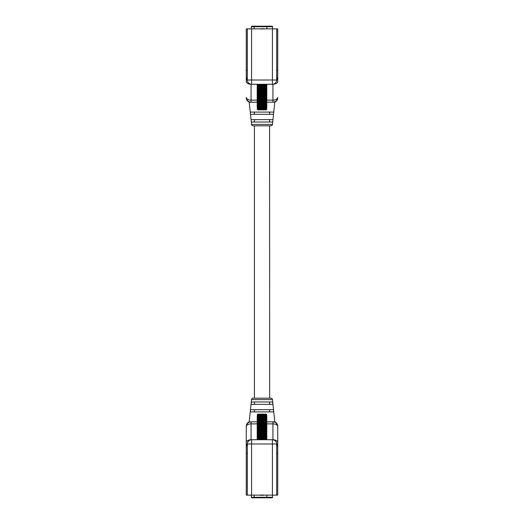 <?xml version="1.0" encoding="UTF-8"?>
<svg xmlns="http://www.w3.org/2000/svg" width="524" height="524" viewBox="0 0 524 524"><rect width="100%" height="100%" fill="white"/><g stroke="black" fill="none" stroke-linecap="round" stroke-linejoin="round"><path stroke-width="0.79" d="M254.409 125.832L254.409 398.168L269.65 398.168L269.591 125.832M269.591 122.033L269.591 119.623M269.591 114.311L269.591 112.077M254.409 122.033L254.409 119.623M254.409 114.311L254.409 112.077M266.795 421.833L274.799 421.833L272.46 399.596A1.598 1.598 0 0 0 270.869 398.168L269.65 398.168M272.46 399.596L251.54 399.596A1.598 1.598 0 0 1 253.131 398.168L270.869 398.168M251.54 399.596L249.201 421.833L257.205 421.833M273.436 409.689L273.672 411.923L250.328 411.923L250.564 409.689L273.436 409.689M272.611 401.967L272.866 404.377L251.134 404.377L251.389 401.967L272.611 401.967M254.474 411.923L254.474 409.689M269.526 409.689L269.526 411.923M254.487 404.377L254.487 401.967M269.513 401.967L269.513 404.377M266.775 439.728L266.795 416.803L266.775 439.728L272.938 439.76C275.231 440.239 276.482 441.653 276.685 443.992L276.685 495.134L247.315 495.134L247.315 443.992A4.264 4.264 0 0 1 251.579 439.728L257.205 439.728L257.205 416.803L257.264 439.728L257.271 414.667L257.264 439.728M277.733 446.062L277.733 495.134L276.685 495.134M247.315 495.134L246.267 495.134L246.267 426.628A4.795 2.751 0 0 1 251.062 423.877L251.062 439.76L260.651 439.728L260.651 414.667L260.271 414.667L260.271 439.728L260.081 414.667L259.721 414.667L259.721 439.728L259.55 414.667L259.21 414.667L259.21 439.728L259.053 414.667L258.745 439.728L258.601 414.667L258.332 439.728L258.201 414.667L257.972 439.728L257.677 414.667L257.592 439.728L257.454 414.667L257.389 439.728L257.271 414.667L257.815 414.137L266.153 414.137L266.696 414.667L266.696 416.803M251.376 495.134L251.376 497.269A0.531 0.531 0 0 0 251.906 497.8L272.028 497.8L251.906 497.8M272.559 495.134L272.559 497.269A0.531 0.531 0 0 1 272.028 497.8M254.697 497.8L252.974 497.8M266.716 439.728L266.677 414.667L261.437 414.667L261.437 439.728L260.847 439.728L261.24 439.728L261.24 414.667L260.847 414.667L260.847 439.728L260.271 439.728M266.677 414.667L266.572 439.728L266.506 414.667L266.356 439.728L266.264 414.667L266.068 439.728L265.956 414.667L265.72 439.728L265.589 414.667L265.308 439.728L265.164 414.667L264.849 439.728L264.686 414.667L264.345 414.667L264.345 439.728L264.168 414.667L263.801 414.667L263.801 439.728L263.611 414.667L263.231 414.667L263.231 439.728L262.642 439.728L263.035 439.728L263.035 414.667L262.642 414.667L262.642 439.728L262.439 414.667L262.039 414.667L262.039 439.728L261.836 414.667L257.297 414.667M263.611 439.728L272.421 439.728A4.264 4.264 0 0 1 276.685 443.992L251.579 443.992L251.579 495.134M254.35 398.168L253.131 398.168M277.733 449.92L277.733 452.651L277.733 449.92M276.685 445.158A4.795 2.751 0 0 1 277.733 446.874L277.733 448.819M266.795 423.877L272.938 423.877L272.938 421.833A4.795 4.795 0 0 1 277.733 426.628L277.733 442.511A4.795 2.751 0 0 0 272.938 439.76L272.938 423.877A4.795 2.751 0 0 1 277.733 426.628L277.733 445.236M246.267 444.935L246.267 442.295L246.267 444.935M246.267 448.819L246.267 446.062L246.267 448.819M246.267 445.236L246.267 445.708A4.795 2.751 0 0 1 247.315 443.992C247.518 441.653 248.769 440.239 251.062 439.76A4.795 2.751 0 0 0 246.267 442.511M251.062 421.833A4.795 4.795 0 0 0 246.267 426.628A4.795 4.795 0 0 1 251.062 421.833L251.062 423.877L257.205 423.877M263.225 494.99L260.29 495.134M260.087 495.285L261.149 495.311M266.716 416.803L266.716 414.667L266.172 414.137M262.943 495.134L262.079 495.311L263.225 495.311M264.686 439.728L264.345 439.728M264.168 439.728L263.801 439.728M262.439 439.728L262.039 439.728M261.836 439.728L261.437 439.728M260.081 439.728L259.721 439.728M259.55 439.728L259.21 439.728M251.54 124.404L272.46 124.404A1.598 1.598 0 0 1 270.869 125.832L253.131 125.832A1.598 1.598 0 0 1 251.54 124.404L249.201 102.167C247.341 101.283 246.365 99.809 246.267 97.746M269.644 119.623L269.644 122.033M254.356 122.033L254.356 119.623M269.644 112.077L269.644 114.311M254.356 114.311L254.356 112.077M250.249 112.077L273.751 112.077L273.515 114.311L250.485 114.311L250.249 112.077M251.048 119.623L272.952 119.623L272.703 122.033L251.297 122.033L251.048 119.623M272.46 124.404L274.799 102.167L266.795 102.167M257.205 102.167L249.201 102.167M251.579 28.866L251.579 80.008L247.315 80.008A4.264 4.264 0 0 0 251.579 84.272L251.062 84.24C248.769 83.761 247.518 82.347 247.315 80.008L247.315 28.866L276.685 28.866L276.685 80.008A4.264 4.264 0 0 1 272.421 84.272L263.408 84.272L263.408 109.333L263.782 109.333L263.782 84.272L263.972 109.333L264.325 109.333L264.325 84.272L264.502 109.333L264.836 109.333L264.836 84.272L264.993 109.333L265.295 84.272L265.439 109.333L265.707 84.272L265.832 109.333L266.061 84.272L266.349 109.333L266.428 84.272L266.565 109.333L266.624 84.272L266.716 109.333L266.749 84.272L266.736 109.333L266.192 109.863L257.86 109.863L257.317 109.333L257.297 84.272L257.336 109.333L257.448 84.272L257.513 109.333L257.67 84.272L257.762 109.333L257.965 84.272L258.077 109.333L258.319 84.272L258.45 109.333L258.732 84.272L258.882 109.333L259.197 84.272L259.367 109.333L259.708 109.333L259.708 84.272L259.884 109.333L260.251 109.333L260.251 84.272L260.441 109.333L260.828 109.333L260.828 84.272L251.579 84.272L257.205 84.272L257.205 107.197L257.219 84.272L257.317 107.197M276.685 28.866L277.733 28.866L277.733 81.705M246.267 77.938L246.267 28.866L247.315 28.866M252.974 26.2L254.697 26.2L251.906 26.2L254.317 26.2L254.133 26.731L251.376 26.731A0.531 0.531 0 0 1 251.906 26.2A0.531 0.531 0 0 0 251.376 26.731L251.376 28.866M254.317 26.2L272.028 26.2A0.531 0.531 0 0 1 272.559 26.731A0.531 0.531 0 0 0 272.028 26.2L270.96 26.2M267.358 26.2L254.697 26.2M272.559 28.866L272.559 26.731L254.133 26.731L254.133 28.866M266.749 84.272L266.795 107.197L266.788 84.272L272.938 84.24A4.795 2.751 0 0 0 277.733 81.489M257.317 109.333L262.622 109.333L262.622 84.272L263.212 84.272L262.819 84.272L262.819 109.333L263.212 109.333L263.212 84.272L263.782 84.272M260.441 84.272L261.417 84.272L261.024 84.272L261.024 109.333L261.417 109.333L261.417 84.272L261.62 109.333L262.02 109.333L262.02 84.272L262.223 109.333L266.736 109.333M277.733 70.57L277.733 75.181M277.733 78.764L277.733 77.938M246.267 79.065L246.267 81.705L246.267 79.065M246.267 81.705L246.267 78.764M246.267 97.372L246.267 97.372A4.795 4.795 0 0 0 251.062 102.167A4.795 4.795 0 0 1 246.267 97.372A4.795 2.751 180 0 0 251.062 100.123L257.205 100.123M246.267 78.292A4.795 2.751 180 0 0 247.315 80.008A4.264 4.264 0 0 0 251.579 84.272L251.579 80.008L276.685 80.008C276.482 82.347 275.231 83.761 272.938 84.24L272.938 100.123A4.795 2.751 0 0 0 277.733 97.372A4.795 4.795 0 0 1 272.938 102.167A4.795 4.795 0 0 0 277.733 97.372M251.062 102.167L251.062 84.24A4.795 2.751 180 0 1 246.267 81.489M260.775 29.01L263.723 28.866M263.913 28.722L262.832 28.689M257.271 107.197L257.271 109.333L257.86 109.863M259.367 84.272L259.708 84.272M259.884 84.272L260.251 84.272M261.62 84.272L262.02 84.272L262.02 109.333M262.223 84.272L262.622 84.272M263.972 84.272L264.325 84.272M264.502 84.272L264.836 84.272M261.935 28.689L261.063 28.866M251.579 439.728L251.579 443.992L247.315 443.992M272.421 495.134L272.421 439.728M251.376 497.269L254.133 497.269L254.317 497.8M254.133 495.134L254.133 497.269L266.795 497.269L266.978 497.8M266.795 495.134L266.795 497.269L272.559 497.269M246.267 453.43L247.315 453.43M246.267 446.874A4.795 2.751 0 0 1 247.315 445.158M276.685 453.43L277.733 453.43M276.685 443.992A4.795 2.751 0 0 1 277.733 445.708M272.421 84.272L272.421 28.866M272.028 26.2A0.531 0.531 0 0 1 272.559 26.731M266.978 26.2L266.795 28.866M266.795 100.123L272.938 100.123L272.938 102.167M247.315 70.295L246.267 70.295M247.315 78.567A4.795 2.751 180 0 1 246.267 76.851M277.733 70.295L276.685 70.295M277.733 76.851A4.795 2.751 180 0 1 276.685 78.567M276.685 80.008A4.795 2.751 0 0 0 277.733 78.292M249.201 421.833C247.341 422.717 246.365 424.191 246.267 426.254M274.799 421.833C276.659 422.717 277.635 424.191 277.733 426.254M274.799 102.167C276.659 101.283 277.635 99.809 277.733 97.746"/></g></svg>
